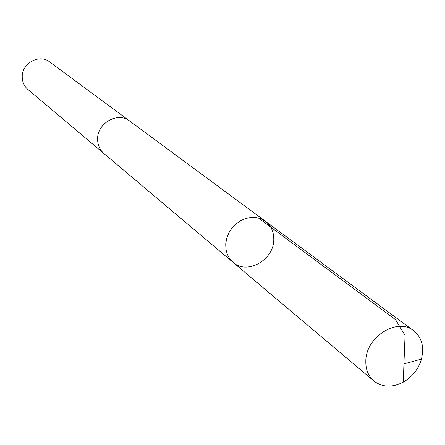 <?xml version="1.0" encoding="UTF-8"?>
<svg xmlns="http://www.w3.org/2000/svg" width="445" height="445" viewBox="0 0 445 445"><rect width="100%" height="100%" fill="white"/><g stroke="black" fill="none" stroke-linecap="round" stroke-linejoin="round"><path stroke-width="0.67" d="M104.369 153.909L104.035 153.631C99.914 150.015 97.772 145.326 97.616 139.552C96.771 123.337 117.814 111.311 129.729 121.073L265.426 221.276L261.076 218.845L256.175 217.533L250.952 217.41L245.668 218.489L240.567 220.714L235.917 223.985L231.928 228.146L228.808 232.985L226.711 238.275L225.726 243.749L225.91 249.144L227.245 254.19L229.659 258.656L233.035 262.322C246.981 275.26 274.092 259.902 273.781 239.46C273.836 231.734 271.05 225.676 265.426 221.276L261.076 218.845L256.175 217.533L250.952 217.41L245.668 218.489L240.567 220.714L235.917 223.985L231.928 228.146L228.808 232.985L226.711 238.275L225.726 243.749L225.91 249.144L227.245 254.19L229.659 258.656L233.035 262.322L373.883 381.003C368.26 376.053 365.573 369.317 365.823 360.784C365.962 336.826 397.402 317.207 413.589 330.691C420.036 335.747 423.067 342.889 422.694 352.123L421.515 359.059C418.45 369.116 412.387 376.798 403.315 382.116C392.201 387.79 382.389 387.417 373.883 381.003M233.035 262.322L104.035 153.631C99.908 150.021 97.766 145.326 97.611 139.552C96.765 123.332 117.814 111.306 129.734 121.068L130.079 121.329M104.035 153.631L27.974 89.545C24.369 86.391 22.461 82.342 22.25 77.391C21.316 63.496 39.294 53.472 49.729 61.983L129.734 121.068M258.361 217.961L395.588 319.699L405.067 335.435L403.921 363.882L421.515 359.059M265.426 221.276L413.589 330.691M403.921 363.882L403.315 382.116"/></g></svg>

